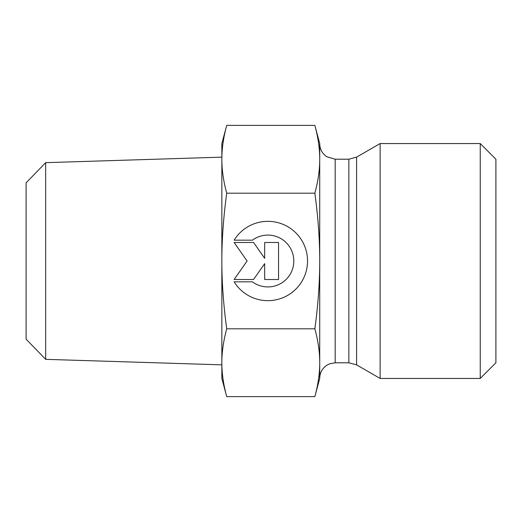 <?xml version="1.0" encoding="UTF-8"?>
<svg xmlns="http://www.w3.org/2000/svg" width="522" height="522" viewBox="0 0 522 522"><rect width="100%" height="100%" fill="white"/><g stroke="black" fill="none" stroke-linecap="round" stroke-linejoin="round"><path stroke-width="0.78" d="M234.124 240.172A39.659 39.659 0 0 1 293.671 230.868A39.659 39.659 0 0 1 293.671 291.132A39.659 39.659 0 0 1 234.124 281.828L252.452 281.828A25.917 25.917 0 0 0 287.087 243.598A25.917 25.917 0 0 0 252.452 240.172L234.124 240.172M264.667 242.489L278.552 242.489L278.552 279.511L264.667 279.511L264.667 263.649L253.561 279.511L234.124 279.511L247.089 261L234.124 242.489L253.561 242.489L264.667 258.351L264.667 242.489M45.668 162.655L26.1 182.844L26.1 339.156L45.668 359.345L45.668 162.655L221.85 157.148M226.718 125.378C223.449 137.456 221.824 148.757 221.85 159.288L221.85 143.55L226.718 125.378L314.857 125.378C318.139 137.508 319.758 148.816 319.725 159.288L319.725 362.712C319.758 352.239 318.139 340.938 314.857 328.808C318.139 304.548 319.758 281.945 319.725 261C319.758 240.055 318.139 217.452 314.857 193.192C318.139 181.062 319.758 169.761 319.725 159.288L319.725 143.55L314.857 125.378M226.718 193.192C223.449 217.341 221.824 239.944 221.85 261L221.85 159.288C221.824 169.813 223.449 181.114 226.718 193.192L314.857 193.192M226.718 328.808C223.449 340.886 221.824 352.187 221.85 362.712L221.85 261C221.824 282.056 223.449 304.659 226.718 328.808L314.857 328.808M226.718 396.622L221.85 378.45L221.85 362.712C221.824 373.243 223.449 384.544 226.718 396.622L314.857 396.622C318.139 384.492 319.758 373.184 319.725 362.712L319.725 378.45L314.857 396.622M356.591 364.865L380.127 378.45L380.127 143.55L356.591 157.135L348.859 159.21L348.859 362.79L356.591 364.865L356.591 157.135M480.24 378.45L495.9 362.79L495.9 159.21L480.24 143.55L480.24 378.45L380.127 378.45M348.859 362.79L335.189 362.79L335.189 159.21L348.859 159.21M45.668 359.345L221.85 364.852M335.189 159.21L326.798 156.737C322.244 153.605 319.882 149.272 319.725 143.746M335.189 362.79L329.839 363.743L326.902 365.198C322.283 368.323 319.888 372.675 319.725 378.254M480.24 143.55L380.127 143.55"/></g></svg>
